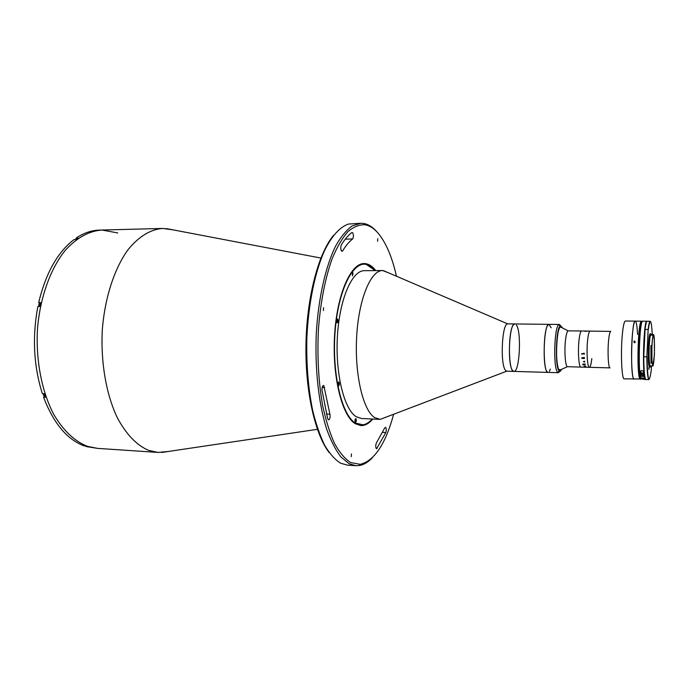 <?xml version="1.0" encoding="UTF-8"?>
<svg xmlns="http://www.w3.org/2000/svg" width="689" height="689" viewBox="0 0 689 689"><rect width="100%" height="100%" fill="white"/><g stroke="black" fill="none" stroke-linecap="round" stroke-linejoin="round"><path stroke-width="1.03" d="M168.366 451.467L158.074 452.432L148.738 450.417C136.801 445.378 126.328 434.492 117.319 417.758C106.201 394.418 100.542 362.087 102.334 329.652C104.849 297.364 114.563 268.081 128.266 249.392C139.075 236.353 150.529 229.377 162.647 228.447L172.896 229.833M158.074 452.432L97.519 448.375L87.494 446.351C74.662 441.356 63.405 430.685 53.725 414.356C41.771 391.576 35.656 360.123 37.507 328.593C40.143 297.209 50.461 268.727 65.119 250.512C76.677 237.791 88.967 230.97 101.981 230.031L117.741 232.942M329.109 452.509C314.899 434.096 305.012 390.353 305.985 343.415C306.932 296.477 318.594 253.173 333.545 235.362M360.769 223.279L348.539 224.037C340.047 226.87 331.65 236 324.304 251.123C314.804 272.611 308.284 304.495 306.846 338.678C306.286 364.843 308.267 388.923 312.772 410.911C316.13 424.458 320.144 436.016 324.82 445.568C329.764 453.801 335 459.666 340.53 463.172L347.359 465.127L355.817 465.686L349.108 463.74L340.874 456.919C335.603 449.995 330.841 440.676 326.595 428.954C318.671 403.771 314.761 368.555 316.311 333.157C318.396 297.906 325.699 265.971 335.793 245.732C341.012 236.594 346.489 229.98 352.217 225.897L360.769 223.279L363.964 223.529C368.563 224.433 372.904 227.224 376.978 231.9M396.476 276.237C392.187 257.376 386.21 243.183 378.545 233.674C374.377 228.679 369.915 225.716 365.17 224.795C359.434 224.459 353.681 226.75 347.919 231.659C342.261 238.118 337.016 247.11 332.184 258.625C325.251 278.029 320.686 301.282 318.49 328.395C317.078 355.86 318.456 381.577 322.633 405.554C325.837 420.333 329.781 432.942 334.484 443.406C339.488 452.406 344.827 458.779 350.503 462.517L360.269 464.352C374.351 460.82 385.478 444.112 393.66 414.235M385.616 427.292L384.729 427.938L376.435 442.846C375.436 445.473 375.488 447.437 376.582 448.737L385.831 432.554C386.486 430.255 386.417 428.506 385.616 427.292M352.63 232.667L351.846 232.529C348.195 235.285 344.672 239.427 341.288 244.948C340.375 247.962 340.624 250.081 342.037 251.33L342.683 250.839C345.861 245.594 349.168 241.641 352.604 238.988C353.681 237.059 353.69 234.949 352.63 232.667M351.218 456.704L351.468 453.948L351.218 456.704M377.615 241.271L377.744 238.73L377.615 241.271M323.813 385.539L323.494 385.427C322.366 385.9 321.875 387.545 322.039 390.379L327.671 418.671L328.619 419.928C329.919 419.17 330.358 417.258 329.919 414.192L323.813 385.539M323.382 310.575L323.58 307.664L323.382 310.575M372.775 419.033C368.994 423.528 365.024 425.716 360.872 425.578L355.257 423.683C342.002 415.889 332.124 376.478 334.578 335.431C336.921 294.341 350.744 263.172 364.18 263.568C367.719 263.577 371.078 265.299 374.248 268.744L375.806 270.596M372.361 457.737C368.098 462.241 363.654 464.86 359.021 465.566L355.817 465.686M375.272 270.596L366.255 264.404C352.734 261.157 338.006 290.715 335.043 332.374C331.952 373.981 341.822 415.123 355.343 423.046L362.982 424.82C366.195 424.295 369.278 422.357 372.241 419.007M363.878 263.577L365.67 263.766L373.662 268.744L375.221 270.596M338.377 386.012L338.557 386.081C339.522 385.048 339.634 383.695 338.885 382.042L338.704 381.973C337.739 383.015 337.627 384.359 338.377 386.012M352.501 275.858L352.725 271.991L352.501 275.858M386.296 417.034L380.164 419.377L374.54 417.543C362.948 410.144 354.456 373.877 356.678 336.335C358.797 298.75 370.88 270.166 382.662 270.536L389.242 273.137M379.622 419.368L361.424 418.481L356.118 416.656C344.044 409.275 335.164 373.266 337.438 335.999C339.599 298.699 352.157 270.312 364.438 270.682L382.662 270.536M516.405 325.053C521.719 331.9 519.584 372.568 513.925 371.405L506.734 371.19L505.571 370.372C499.99 364.825 501.928 323.193 507.698 323.873L514.898 323.942C509.214 322.4 507.113 364.903 512.642 370.579L513.925 371.405C508.224 372.723 507.81 330.531 513.512 324.795L514.898 323.942L549.004 324.347L551.209 327.8M355.886 418.567C354.869 419.291 354.714 420.574 355.421 422.409C356.428 421.677 356.592 420.393 355.886 418.567M374.411 270.605L374.101 269.924L373.352 270.613M337.532 318.938C336.413 319.438 336.241 320.747 337.016 322.865C338.135 322.366 338.308 321.057 337.532 318.938M371.207 420.109C368.374 423.158 365.42 424.932 362.362 425.432L360.571 425.552M559.812 371.362L558.374 372.697L548.022 372.396C543.078 373.757 542.846 331.03 547.798 325.217L549.004 324.347C544.086 322.788 542.14 365.842 546.902 371.56L548.022 372.396L513.925 371.405M550.365 369.037L549.426 371.242M86.108 446.541L97.519 448.375L87.494 446.351C74.662 441.356 63.405 430.685 53.725 414.356C41.771 391.576 35.656 360.123 37.507 328.593C40.143 297.209 50.461 268.727 65.119 250.512C76.677 237.791 88.967 230.97 101.981 230.031L99.526 230.1C91.62 230.29 83.834 232.942 76.169 238.049L77.935 238.015L75.807 239.531L74.033 239.574C57.566 252.148 45.775 273.171 38.662 302.643L40.487 302.652L39.669 306.527L37.843 306.519C32.159 337.042 33.666 366.109 42.365 393.712L44.182 393.789L45.371 397.26L43.553 397.174C53.458 423.124 66.902 439.332 83.912 445.8L86.185 446.136M38.662 302.643L40.091 303.436M76.169 238.049L76.393 238.782M44.596 396.244L43.553 397.174M562.31 327.878L561.888 326.913L560.209 326.061C556.049 327.826 554.852 365.549 558.805 370.561L559.287 371.147C560.019 371.707 560.743 371.13 561.457 369.407M558.374 372.697L557.315 371.862C553.086 366.574 554.369 326.508 558.805 324.674L559.365 324.467L560.605 325.596M558.874 369.562C554.326 363.396 557.203 319.748 561.587 327.516L560.467 326.948C559.201 327.576 558.159 330.944 557.323 337.042C555.506 350.15 556.893 369.864 559.589 370.269L560.725 369.752L558.874 369.562M38.946 306.166L38.928 304.193M40.229 303.522L39.867 303.427C38.713 303.944 38.472 304.969 39.152 306.527M85.186 445.878L86.289 446.145M352.51 274.945L352.475 273.033L352.51 274.945M352.268 275.497L353.087 273.929L352.251 272.491M336.732 322.426C337.558 322.512 337.799 321.582 337.446 319.618L336.766 319.369M337.377 320.566L336.938 321.875L336.74 320.256L337.093 319.92L337.377 320.566M338.058 385.53L338.42 385.676C339.203 384.273 339.177 383.17 338.342 382.361L338.17 382.49M338.549 383.101L338.213 384.936L338.549 383.101M355.119 421.952L355.843 421.392C356.101 419.679 355.912 418.869 355.266 418.972M355.3 419.618L355.515 421.332L355.3 419.618M374.024 270.605L373.464 270.243M565.609 339.221C566.272 334.182 567.107 331.392 568.106 330.841L581.637 330.987C580.62 331.159 579.776 333.984 579.104 339.453C579.776 333.984 580.62 331.159 581.637 330.987L590.111 331.108C589.147 331.28 588.337 334.113 587.683 339.599C588.337 334.113 589.147 331.28 590.111 331.108L610.79 331.4C609.946 331.573 609.231 334.432 608.637 339.961C607.414 351.381 608.301 368.451 610.041 367.874L589.371 367.323C587.381 367.892 586.322 350.942 587.683 339.599C586.322 350.942 587.381 367.892 589.371 367.323L580.896 367.099C578.812 367.659 577.683 350.761 579.104 339.453C577.683 350.761 578.812 367.659 580.896 367.099L567.374 366.686C565.247 366.29 564.17 350.038 565.609 339.221M640.77 378.984L624.217 378.847C621.745 379.837 620.531 352.639 622.331 334.466C623.183 325.768 624.208 321.281 625.397 321.014L635.258 321.117C636.352 321.505 637.118 325.957 637.558 334.492M632.399 334.621C633.208 325.888 634.156 321.384 635.258 321.117C631.873 319.205 630.073 371.474 633.32 378.183L634.069 379.148C631.787 380.147 630.702 352.854 632.399 334.621M584.436 358.478L581.929 358.418L581.783 357.849L584.367 357.462L584.436 358.478L582.016 358.065M581.826 353.939L584.22 353.199L584.238 354.327L584.014 353.853L581.835 353.939L584.014 353.853L584.238 354.327M583.876 364.619L582.808 364.378M581.835 354.267L581.611 353.603M584.005 353.655L584.117 353.19M582.033 358.418L581.783 357.824M583.333 361.665L584.677 361.217L584.772 362.018L583.333 361.665M583.204 364.042L585.09 364.016L583.945 364.472L585.28 364.886L582.791 364.825L583.204 364.042M585.598 366.496L584.091 366.307L585.598 366.496M586.468 367.228L584.754 367.168L586.468 367.228M591.825 358.564C591.179 364.18 590.361 367.099 589.371 367.323M586.916 331.271L584.384 331.228L586.916 331.271M585.736 366.324L584.194 366.307M585.865 366.608L584.332 366.531M582.894 364.817L582.687 364.292M585.28 364.877L582.885 364.757M583.953 364.472L585.133 364.231M634.491 342.717L633.802 341.322L634.578 340.977L635.267 342.381L634.491 342.717M635.198 342.45L634.362 342.7M640.296 379.338L639.59 378.373C636.843 372.491 637.893 326.267 640.873 321.815L641.485 321.186L641.941 321.556M642.131 321.694L641.244 322.168C638.307 326.577 637.273 372.215 639.978 378.037L640.968 378.855M639.418 368.615C638.462 359.804 638.858 340.624 640.167 331.857M651.966 346.274C651.613 357.419 651.906 363.818 652.845 365.463C653.491 365.015 653.99 361.406 654.335 354.637C654.696 343.63 654.395 337.266 653.456 335.56C652.819 335.948 652.328 339.522 651.966 346.274M652.741 335.285L650.804 335.018C650.132 335.422 649.606 339.109 649.227 346.076C648.857 357.582 649.167 364.188 650.175 365.893L652.836 365.962L652.018 362.181L651.596 363.094L651.493 345.594L650.898 345.577L651.002 363.077L651.596 363.094M651.493 345.594L651.932 346.128C652.233 340.073 652.681 336.439 653.258 335.233L652.5 335.043M653.413 334.544L652.853 334.406L653.258 334.708C653.715 334.07 654.076 335.414 654.343 338.738L654.429 354.732L652.948 365.911M653.318 365.549L652.836 365.962M651.88 346.05L651.975 362.595M652.922 365.988L652.345 365.945M651.372 335.026L650.821 333.777L650.123 333.76C649.391 334.199 648.823 338.178 648.418 345.706C648.013 358.142 648.349 365.282 649.443 367.116L650.14 367.142L650.743 365.911M650.821 333.777C650.097 334.208 649.529 338.187 649.124 345.723C648.719 358.159 649.064 365.299 650.14 367.142M650.183 321.272L647.152 321.238C646.42 321.332 645.722 324.063 645.076 329.445L643.75 356.773C643.87 371.001 644.603 378.58 645.963 379.51L648.986 379.605C647.669 378.674 646.954 371.087 646.85 356.842L648.151 329.488C648.788 324.097 649.469 321.358 650.183 321.272C649.589 321.41 648.96 324.218 648.289 329.686M645.076 329.445L648.151 329.488M646.85 356.842L643.75 356.773M647.014 356.549C647.574 380.828 648.995 385.427 651.269 370.337L651.467 365.928M648.866 369.287L648.935 367.538L648.986 369.295M653.258 334.708L653.258 335.233M640.434 372.379L640.934 376.332L643.914 376.427L643.423 372.465C643.173 370.63 642.251 370.157 640.658 371.044L640.934 376.332M643.483 373.111L641.425 373.266L641.046 374.144M641.58 374.506C642.148 375.634 642.768 375.651 643.44 374.558C642.88 373.429 642.26 373.412 641.58 374.506M640.839 378.072L640.959 378.709L645.257 378.7M645.205 378.795L645.671 379.501L641.984 379.062M644.904 329.73C643.147 343.932 643.242 372.783 645.042 378.054L640.589 377.925C637.79 370.372 639.358 321.72 642.389 321.401M643.087 373.843L642.01 373.808M642.114 375.324L643.319 374.945M642.708 379.079L644.043 379.122M356.316 420.927L355.86 421.323M326.457 414.029L329.919 414.192M322.151 387.485L324.665 387.58M341.382 250.856L342.683 250.839M345.292 239.135L352.604 238.988M382.679 432.382L385.831 432.554M376.116 448.358L377.081 448.418M40.358 303.255L39.833 303.246M43.519 395.452L43.485 393.755L44.38 396.235L43.433 393.755M647.531 373.955L647.626 373.335M645.645 379.294C644.379 377.615 643.707 370.027 643.612 356.532M644.921 329.652C645.507 324.7 646.144 321.961 646.825 321.444M648.659 326.879L648.59 326.224M652.294 335.043C651.432 319.136 650.097 317.379 648.289 329.781M648.564 327.551L648.504 326.793M644.887 378.192C642.088 370.269 643.879 319.334 646.859 321.238C644.189 319.489 642.2 370.122 645.007 378.14M646.859 321.238L642.734 321.195C639.642 319.291 637.816 370.148 640.736 378.072M162.647 228.447L101.981 230.031M320.893 258.056L166.17 228.55M365.17 224.795L363.964 223.529M360.269 464.352L359.021 465.566M317.396 429.316L161.588 452.475M366.255 264.404L365.67 263.766M507.698 323.873L383.205 270.553M506.734 371.19L380.164 419.377M362.982 424.82L362.362 425.432M560.209 326.061L558.805 324.674M559.365 324.467L549.004 324.347M559.287 371.147L557.832 372.473M40.315 303.436L39.867 303.427M76.841 238.773L75.962 238.79M45.018 396.261L44.38 396.235M568.106 330.841L560.467 326.948M567.374 366.686L559.589 370.269M634.259 342.691L633.802 341.322M641.485 321.186L635.258 321.117M641.786 372.99L640.632 372.956M648.986 379.605C647.824 378.597 647.16 370.932 647.005 356.609M640.658 371.044L641.425 373.266"/></g></svg>
